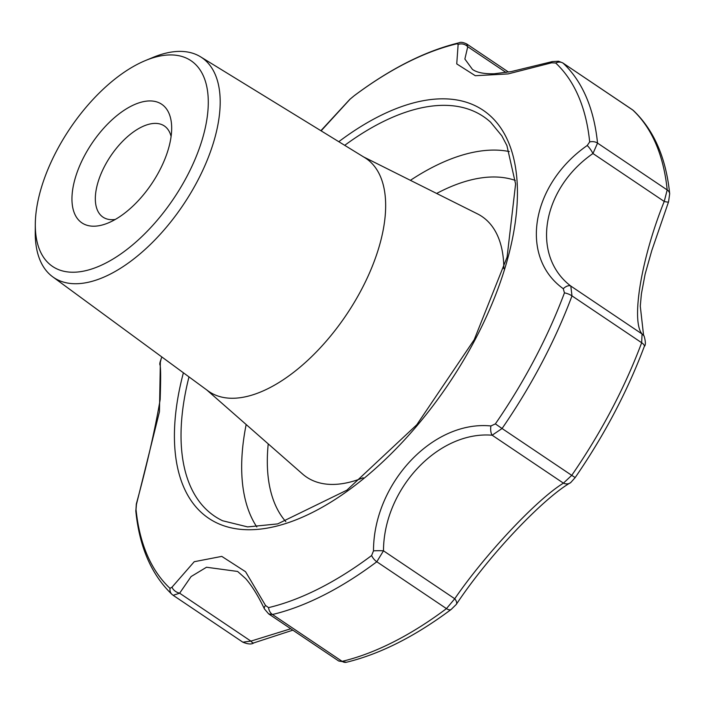 <?xml version="1.0" encoding="UTF-8"?>
<svg xmlns="http://www.w3.org/2000/svg" width="705" height="705" viewBox="0 0 705 705"><rect width="100%" height="100%" fill="white"/><g stroke="black" fill="none" stroke-linecap="round" stroke-linejoin="round"><path stroke-width="1.06" d="M115.294 219.449A54.946 27.724 123.9 0 1 102.992 217.14A54.946 27.724 123.9 0 1 104.781 165.887A54.946 27.724 123.9 0 1 158.863 123.728A54.946 27.724 123.9 0 1 164.318 125.939A54.946 27.724 123.9 0 1 171.095 136.47M84.239 156.219A71.478 36.061 123.9 0 1 138.867 102.895A71.478 36.061 123.9 0 1 171.668 127.2A71.478 36.061 123.9 0 1 106.922 223.467A71.478 36.061 123.9 0 1 84.239 156.219M321.11 130.839L350.156 99.097L354.104 95.818A326.662 164.811 123.9 0 1 457.166 43.728L458.127 44.521L456.743 63.899L475.302 75.717L508.076 73.919L551.61 62.816L555.69 63.009A326.662 164.811 123.9 0 1 589.68 141.934L587.212 145.503C531.138 184.56 518.898 256.946 563.277 288.706L564.449 292.866A326.662 164.811 123.9 0 1 534.531 359.286A326.662 164.811 123.9 0 1 495.368 423.89L490.909 425.97C432.923 420.074 373.509 483.463 373.491 550.869L371.614 555.54A326.662 164.811 123.9 0 1 268.543 607.631L265.512 605.445L245.56 571.72L221.775 556.386L194.245 561.709L172.029 587.15L170.02 588.349A326.662 164.811 123.9 0 1 136.03 509.424L136.426 504.463L159.462 411.702L160.361 361.268L161.26 358.493A326.662 164.811 123.9 0 1 161.842 356.959L161.225 358.581A8.266 3.049 20.5 0 1 161.26 358.493M186.975 176.329A124.001 62.56 123.9 0 1 91.148 269.178A124.001 62.56 123.9 0 1 35.303 224.313A124.001 62.56 123.9 0 1 145.433 60.551A124.001 62.56 123.9 0 1 186.975 176.329M587.212 145.503A8.266 1.877 -123.4 0 1 592.958 153.523L597.532 143.097L667.194 189.945A8.266 6.098 -5.7 0 1 669.679 193.769L668.551 201.841A8.266 1.181 -161.2 0 1 664.225 201.454L592.958 153.523C541.995 188.799 530.627 255.386 570.803 286.054A8.266 4.547 -49.2 0 0 563.277 288.706M668.551 201.841L651.755 250.636L645.128 274.104L641.4 293.87L640.281 306.146L643.533 334.945L644.203 336.32A8.266 8.002 -30.7 0 0 642.07 333.985C630.843 321.136 641.418 257.871 664.225 201.454L667.194 189.945A330.663 166.829 -56.1 0 0 632.799 110.059L633.566 110.667A8.266 7.112 133.1 0 0 632.799 110.059L562.696 62.86L558.519 61.229L552.279 61.599A8.266 1.974 -104.2 0 0 551.61 62.816M172.029 587.15A8.266 5.64 25.3 0 0 179.634 593.196L191.099 576.558L206.503 567.243L237.62 571.455L245.675 578.602C251.967 585.829 258.233 595.954 264.454 608.961L268.649 613.888L272.465 614.504A330.663 166.829 -56.1 0 0 376.796 561.762L383.485 550.816L454.751 598.748C485.005 554.518 536.963 499.237 563.427 483.145L492.152 435.214L502.066 428.508L571.737 475.355L563.427 483.145A8.266 7.112 -127.6 0 0 570.689 482.608L570.689 482.608C544.736 497.21 490.327 553.187 456.258 604.441L451.191 609.42A8.266 4.063 -126.8 0 1 446.459 608.618L454.751 598.748A8.266 3.957 37.9 0 1 456.258 604.441M292.848 630.164L253.809 642.898A8.266 2.82 69 0 1 250.901 641.118L290.768 628.763M495.368 423.89L502.066 428.508A330.663 166.829 -56.1 0 0 571.993 295.88L570.803 286.054L642.07 333.985L641.656 342.727A8.266 3.049 -159.5 0 1 644.299 346.455C627.406 391.407 604.361 435.108 575.183 477.567L570.689 482.608M250.901 641.118L242.828 642.176L173.148 595.311L179.634 593.196L250.901 641.118M268.543 607.631A8.266 6.266 76.6 0 0 272.465 614.504L342.128 661.352L338.735 661.017L268.649 613.888M264.454 608.961A8.266 3.745 -26.2 0 1 265.512 605.445M373.491 550.869A8.266 0.74 -0.3 0 1 383.485 550.816C383.696 488.909 438.254 430.746 492.152 435.214A8.266 3.701 -86.7 0 1 490.909 425.97M506.058 72.492L467.75 46.733L464.868 59.035L472.438 69.381C476.783 72.553 484.071 74.007 494.293 73.752L511.248 71.584L552.279 61.599M508.525 72.077L466.701 43.948L467.75 46.733A8.266 7.411 -148.1 0 0 458.127 44.521M35.303 224.313L35.25 232.491A132.558 66.878 -56.1 0 0 52.611 276.748A132.558 66.878 -56.1 0 0 197.391 181.194A132.558 66.878 -56.1 0 0 200.528 56.797A132.558 66.878 -56.1 0 0 152.985 57.413L145.433 60.551M350.156 99.097A8.266 4.397 -132.6 0 0 349.83 99.343L354.333 95.616A8.266 4.063 53.2 0 0 354.104 95.818M160.361 361.268A8.266 8.204 178.3 0 0 159.797 364.485L161.225 358.581A8.266 3.049 20.5 0 0 161.189 358.678M136.03 509.424A8.266 6.098 174.3 0 0 135.845 511.266L136.312 504.057A8.266 1.78 10.9 0 0 136.426 504.463M135.845 511.266L135.845 511.266C139.44 547.018 151.478 574.716 171.958 594.359A8.266 7.112 -46.9 0 0 172.725 594.976L171.958 594.359A8.266 7.112 -46.9 0 1 170.02 588.349M363.19 477.752A157.065 79.242 123.9 0 1 302.515 473.98L206.75 389.935M363.489 156.862L477.444 213.862A157.065 79.242 123.9 0 1 503.828 268.631M200.528 56.797L364.82 157.682A140.533 70.905 123.9 0 1 361.498 289.552A140.533 70.905 123.9 0 1 208.01 390.861L52.611 276.748M338.788 141.696A245.878 124.054 123.9 0 1 500.576 127.684A245.878 124.054 123.9 0 1 475.144 339.59A245.878 124.054 123.9 0 1 260.489 529.085A245.878 124.054 123.9 0 1 183.388 372.778M589.68 141.934A8.266 6.098 -5.7 0 1 597.532 143.097A330.663 166.829 -56.1 0 0 563.128 63.203A8.266 7.112 133.1 0 0 555.69 63.009M564.449 292.866A8.266 3.049 -159.5 0 1 571.993 295.88L641.656 342.727A330.663 166.829 -56.1 0 1 571.737 475.355L575.183 477.567M669.679 193.769L669.679 193.769C666.084 158.017 654.046 130.319 633.566 110.667M371.614 555.54A8.266 4.063 -126.8 0 0 376.796 561.762L446.459 608.618A330.663 166.829 -56.1 0 1 342.128 661.352A8.266 6.266 76.6 0 0 346.437 662.259L338.735 661.017M344.71 145.336A240.819 121.498 123.9 0 1 490.636 122.229L501.828 135.845L506.904 145.547L515.593 183.987L507.08 257.184L474.236 339.651L416.77 424.789L346.895 490.16L277.664 523.903L247.631 526.908L222.621 520.757A240.819 121.498 123.9 0 1 188.984 376.893M285.833 521.665A207.42 104.648 123.9 0 1 268.226 443.886M436.642 193.452A207.42 104.648 123.9 0 1 515.32 180.427M246.168 424.533A231.117 116.607 -56.1 0 0 256.814 526.961M509.283 151.557A231.117 116.607 -56.1 0 0 410.398 180.33M457.166 43.728A8.266 6.266 -103.4 0 1 459.096 42.776L459.096 42.776C460.603 41.895 463.132 42.282 466.701 43.948M644.203 336.32C645.727 341.916 645.754 345.3 644.299 346.455M253.809 642.898C251.641 644.529 247.975 644.282 242.828 642.176M632.376 109.716L562.705 62.868M451.191 609.42C415.007 636.456 380.083 654.073 346.437 662.259M136.312 504.057C147.133 464.278 155.082 429.46 160.158 399.594C160.89 377.219 160.775 365.516 159.797 364.485M320.89 130.707L349.83 99.343M354.333 95.616C390.517 68.579 425.441 50.963 459.096 42.776"/></g></svg>
